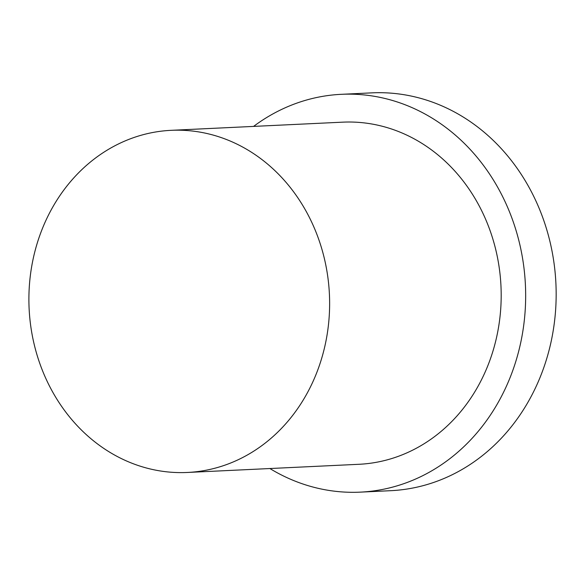 <?xml version="1.0" encoding="UTF-8"?>
<svg xmlns="http://www.w3.org/2000/svg" width="585" height="585" viewBox="0 0 585 585"><rect width="100%" height="100%" fill="white"/><g stroke="black" fill="none" stroke-linecap="round" stroke-linejoin="round"><path stroke-width="0.88" d="M150.601 469.053A171.259 150.316 -92.7 0 0 187.412 472.461A171.259 150.316 -92.7 0 0 329.275 315.286A171.259 150.316 -92.7 0 0 207.924 133.738A171.259 150.316 -92.7 0 0 171.112 130.331A171.259 150.316 -92.7 0 0 29.25 287.506A171.259 150.316 -92.7 0 0 150.601 469.053M187.412 472.461L358.963 464.293A171.259 150.316 -92.7 0 0 500.833 307.118A171.259 150.316 -92.7 0 0 379.475 125.57A171.259 150.316 -92.7 0 0 342.671 122.163L171.112 130.331M269.875 468.534A199.134 174.791 -92.7 0 0 317.494 488.175A199.134 174.791 -92.7 0 0 360.294 492.139A199.134 174.791 -92.7 0 0 525.25 309.377A199.134 174.791 -92.7 0 0 384.14 98.28A199.134 174.791 -92.7 0 0 341.347 94.317A199.134 174.791 -92.7 0 0 253.583 126.404M360.294 492.139L390.787 490.683A199.134 174.791 -92.7 0 0 555.75 307.922A199.134 174.791 -92.7 0 0 414.641 96.825A199.134 174.791 -92.7 0 0 371.841 92.861L341.347 94.317"/></g></svg>
